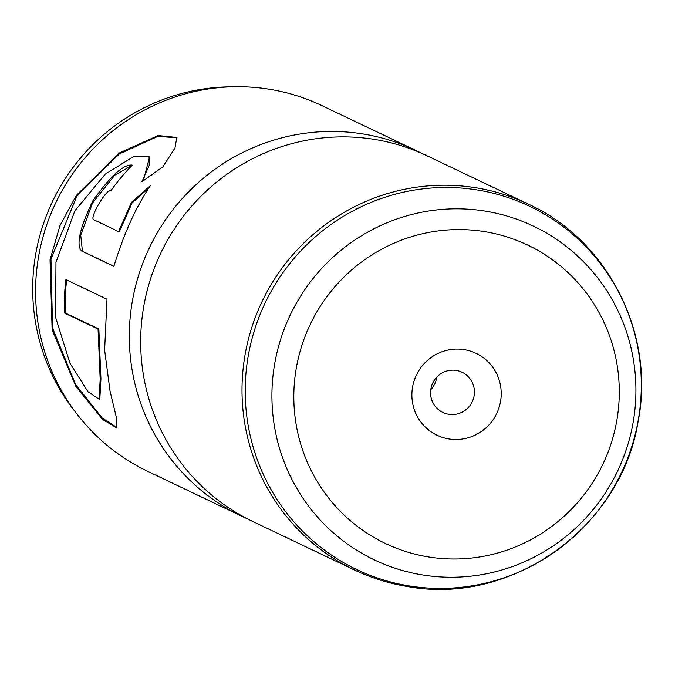 <?xml version="1.0" encoding="UTF-8"?>
<svg xmlns="http://www.w3.org/2000/svg" width="675" height="675" viewBox="0 0 675 675"><rect width="100%" height="100%" fill="white"/><g stroke="black" fill="none" stroke-linecap="round" stroke-linejoin="round"><path stroke-width="1.01" d="M464.189 349.625A45.368 44.508 115.5 0 0 412.543 387.222A45.368 44.508 115.5 0 0 448.926 438.936A45.368 44.508 115.5 0 0 500.572 401.338A45.368 44.508 115.5 0 0 464.189 349.625M456.258 370.423A22.283 21.853 115.5 0 0 431.637 385.847A22.283 21.853 115.5 0 0 442.91 412.459A22.283 21.853 115.5 0 0 448.757 414.281A22.283 21.853 115.5 0 0 473.386 398.849A22.283 21.853 115.5 0 0 462.105 372.237A22.283 21.853 115.5 0 0 456.258 370.423M247.227 518.712A202.551 198.695 -64.5 0 1 241.507 516.088L147.766 471.361A202.551 198.695 -64.5 0 1 77.507 414.745A202.551 198.695 -64.5 0 1 55.671 202.989A202.551 198.695 -64.5 0 1 234.014 86.763A202.551 198.695 -64.5 0 1 269.072 89.193A202.551 198.695 -64.5 0 1 322.22 105.756L415.96 150.483A202.551 198.695 -64.5 0 1 421.597 153.284M354.189 569.86L252.863 521.513A202.551 198.695 -64.5 0 1 150.322 279.585A202.551 198.695 -64.5 0 1 374.169 139.345A202.551 198.695 -64.5 0 1 427.317 155.908L528.643 204.255C608.639 240.815 655.763 335.213 637.959 422.297C620.924 527.563 511.608 605.863 407.742 586.55C389.087 583.538 371.233 577.977 354.189 569.86A202.551 198.695 -64.5 0 1 251.648 327.932A202.551 198.695 -64.5 0 1 475.495 187.692A202.551 198.695 -64.5 0 1 528.643 204.255M241.507 516.088A202.551 198.695 -64.5 0 1 138.957 274.16A202.551 198.695 -64.5 0 1 362.812 133.92A202.551 198.695 -64.5 0 1 415.96 150.483M93.791 219.738L118.564 231.559L131.473 202.424L150.373 185.642C135.928 207.014 123.761 233.938 113.889 266.397L81.65 251.016C75.929 245.059 79.675 228.302 92.888 200.728C110.675 175.745 123.812 163.873 132.308 165.122A202.551 198.695 -64.5 0 0 110.827 190.848C106.886 187.777 88.838 218.472 93.791 219.738L119.281 231.905L132.123 202.888L149.082 187.684M162.877 166.818L141.927 181.769L149.259 165.223L149.04 156.262L133.768 156.499L105.207 174.167L74.79 210.912L55.974 262.356L55.612 317.368L69.981 363.302L87.893 391.593L99.115 399.22L100.178 379.207L98.061 329.054L64.446 313.014A202.551 198.695 -64.5 0 1 65.922 279.593L106.987 299.194L104.625 350.139L110.042 391.087L116.336 417.26L116.674 427.815L102.499 419.377L75.803 386.26L52.135 329.805L50.034 259.791L59.974 225.627L76.326 195.421L119.281 152.997L158.119 135.54L176.825 137.438L174.985 147.943L162.877 166.818M77.507 414.745L74.031 410.265A199.716 195.91 -64.5 0 1 52.498 201.479A199.716 195.91 -64.5 0 1 228.344 86.872L234.014 86.763M430.777 389.652A22.283 21.853 115.5 0 0 436.742 377.148M143.336 180.647L149.555 156.878L149.04 156.262M99.115 399.22L99.841 398.858L100.938 378.928L98.854 329.012L65.247 312.972A201.741 197.893 -64.5 0 1 66.682 279.956M98.061 329.054L98.854 329.012M64.446 313.014L65.247 312.972M116.977 427.528L102.111 417.918L75.524 384.303L52.566 328.109L50.979 259.065L77.043 195.784L119.357 153.892L157.866 136.367L177.01 137.793M118.564 231.559L119.281 231.905M131.473 202.424L132.123 202.888M113.923 266.271L82.418 251.235L80.73 235.102L92.5 202.989L114.826 175.129L131.979 165.459M81.65 251.016L82.418 251.235M485.03 211.072A184.866 181.339 -64.5 0 1 633.251 421.791A184.866 181.339 -64.5 0 1 422.82 574.982A184.866 181.339 -64.5 0 1 274.598 364.264A184.866 181.339 -64.5 0 1 485.03 211.072M428.743 556.976A165.299 162.152 115.5 0 0 616.899 420.002A165.299 162.152 115.5 0 0 484.363 231.584A165.299 162.152 115.5 0 0 296.215 368.558A165.299 162.152 115.5 0 0 428.743 556.976M409.413 585.942A201.167 197.336 115.5 0 0 638.398 419.234A201.167 197.336 115.5 0 0 477.098 189.928A201.167 197.336 115.5 0 0 248.113 356.636A201.167 197.336 115.5 0 0 409.413 585.942"/></g></svg>
